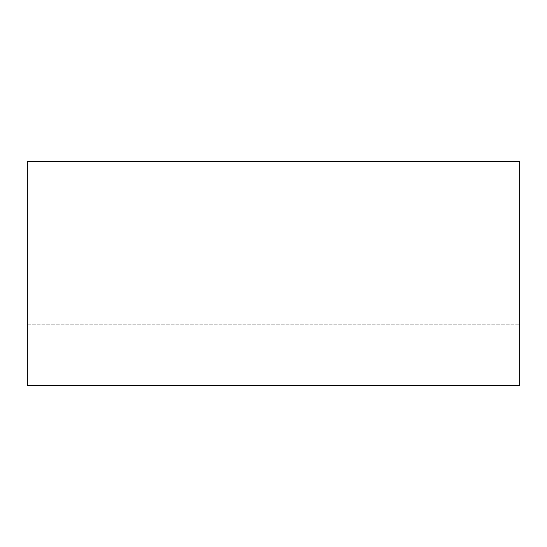 <?xml version="1.0" encoding="UTF-8"?>
<svg xmlns="http://www.w3.org/2000/svg" width="547" height="547" viewBox="0 0 547 547"><rect width="100%" height="100%" fill="white"/><g stroke="black" fill="none" stroke-linecap="round" stroke-linejoin="round"><path stroke-width="0.41" stroke-dasharray="2.73 2.05" d="M519.65 259.018L519.65 324.18L519.65 259.018L519.65 324.18L519.65 259.018L27.35 259.018L27.35 324.18L27.35 259.018L27.35 324.18L27.35 259.018L519.65 259.018M27.35 385.717L27.35 161.283L519.65 161.283L519.65 385.717L27.35 385.717M27.35 324.18L519.65 324.18L27.35 324.18"/><path stroke-width="0.82" d="M27.35 161.283L27.35 385.717L519.65 385.717L519.65 161.283L27.35 161.283"/></g></svg>
